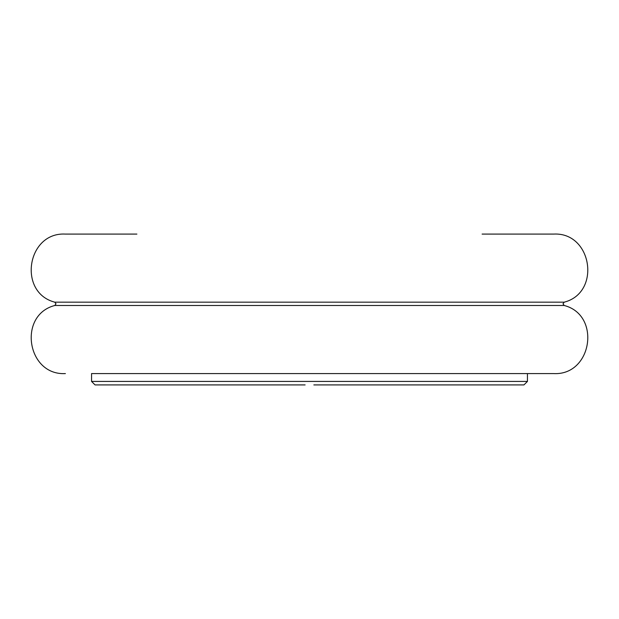 <?xml version="1.0" encoding="UTF-8"?>
<svg xmlns="http://www.w3.org/2000/svg" width="619" height="619" viewBox="0 0 619 619"><rect width="100%" height="100%" fill="white"/><g stroke="black" fill="none" stroke-linecap="round" stroke-linejoin="round"><path stroke-width="0.93" d="M216.039 384.91L223.196 384.91M197.693 384.91L211.412 384.91M231.026 384.91L235.382 384.91M155.392 373.582L527.442 373.582L91.558 373.582L91.558 381.428L527.442 381.428L523.953 384.91L313.841 384.91M163.052 384.91L167.409 384.91M259.81 384.91L285.963 384.91M305.128 384.91L95.047 384.91L91.558 381.428M460.582 384.91L465.581 384.91M383.587 384.91L392.307 384.91M415.566 384.91L418.018 384.91M225.045 384.91L225.432 384.91M482.1 234.09L553.595 234.09C592.035 231.901 601.482 292.563 564.219 302.173L563.004 303.836L564.219 305.492C601.482 315.11 592.035 375.764 553.595 373.582L527.442 373.582L527.442 381.428M564.219 302.173L54.782 302.173C17.518 292.563 26.965 231.901 65.405 234.09L136.9 234.09M91.558 373.582L553.595 373.582M65.405 373.582C26.965 375.764 17.518 315.11 54.782 305.492L564.219 305.492M54.782 302.173L55.996 303.836L54.782 305.492"/></g></svg>
